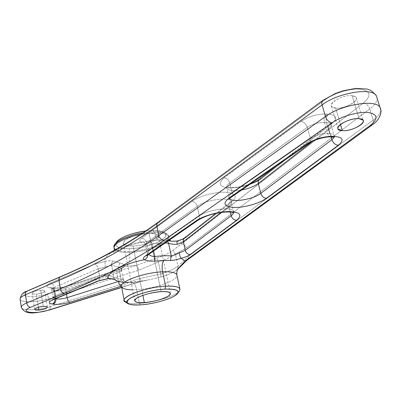<?xml version="1.0" encoding="UTF-8"?>
<svg xmlns="http://www.w3.org/2000/svg" width="401" height="401" viewBox="0 0 401 401"><rect width="100%" height="100%" fill="white"/><g stroke="black" fill="none" stroke-linecap="round" stroke-linejoin="round"><path stroke-width="0.3" stroke-dasharray="2 1.5" d="M40.676 290.239C35.599 290.78 32.757 291.783 32.16 293.241C32.446 293.903 33.814 294.184 36.26 294.073L38.356 307.246L36.26 294.073C41.318 293.527 44.14 292.524 44.732 291.066C44.451 290.414 43.102 290.139 40.676 290.239L43.283 306.409L40.676 290.239C48.366 289.738 43.644 293.743 36.26 294.073C28.586 294.62 33.128 290.58 40.676 290.239M352.143 95.674C343.592 94.556 328.324 102.656 331.582 106.43L335.682 108.125L340.479 124.44L335.682 108.125C344.143 109.147 359.331 101.202 356.063 97.313L352.143 95.674L359.095 118.666L352.143 95.674C364.654 96.631 347.236 109.488 335.682 108.125C322.96 107.518 340.038 94.265 352.143 95.674M149.082 233.367L161.132 291.632L149.082 233.367C137.413 233.387 121.568 239.703 123.483 243.432C124.33 245.252 127.518 246.114 133.057 246.024C144.606 245.888 160.179 239.733 158.285 235.908C157.483 234.184 154.415 233.337 149.082 233.367C157.949 233.628 160.355 235.658 156.305 239.442C150.48 243.206 142.731 245.397 133.057 246.024L142.901 295.331L133.057 246.024C124.205 245.913 121.588 243.963 125.207 240.169C131.017 236.249 138.977 233.983 149.082 233.367M115.944 243.086C115.057 246.921 119.638 248.785 129.693 248.68C141.383 248.354 156.631 244.074 162.926 239.292C168.881 233.848 165.483 230.911 152.736 230.475L145.779 230.976L152.736 230.475C157.152 230.42 160.565 230.851 162.961 231.773C175.192 236.064 149.859 248.51 129.693 248.68L129.147 251.467L129.348 252.485C147.352 252.184 171.618 242.675 168.686 236.72C167.448 234.094 162.706 232.801 154.455 232.841L154.235 231.773C162.48 231.738 167.222 233.041 168.46 235.683C171.397 241.663 147.147 251.181 129.147 251.467C120.395 251.653 115.358 250.314 114.024 247.452M142.987 232.851L154.235 231.773L154.455 232.841L140.676 234.379L154.455 232.841C155.362 236.811 156.901 239.222 159.077 240.069L166.415 240.324L168.575 240.63L166.199 240.304L167.663 241.267L166.199 240.304L159.077 240.069L150.771 240.675L152.064 243.658C149.458 244.57 147.403 245.071 145.889 245.171L144.671 242.961L143.944 242.42L142.52 241.928L140.671 242.074L144.34 241.888L150.771 240.675L159.077 240.069C156.901 239.222 155.362 236.811 154.455 232.841C162.706 232.801 167.448 234.094 168.686 236.72C171.618 242.675 147.352 252.184 129.348 252.485L129.147 251.467C151.002 251.237 178.565 237.813 165.352 233.166C162.751 232.169 159.047 231.708 154.235 231.773L152.736 230.475L154.235 231.773L142.987 232.851M114.225 248.495C115.558 251.347 120.596 252.675 129.348 252.485C120.596 252.675 115.558 251.347 114.225 248.495L114.11 247.903M114.105 247.668C115.638 250.384 120.656 251.653 129.147 251.467L129.693 248.68C118.28 248.715 113.974 246.409 116.771 241.758M127.007 302.69C129.819 303.517 133.949 303.747 139.408 303.382L136.701 289.682C154.856 288.855 179.598 279.838 176.831 274.75C179.598 279.838 154.856 288.855 136.701 289.682L139.408 303.382C153.523 302.509 172.786 296.971 178.199 292.139M132.576 289.803L136.701 289.682C135.648 285.056 133.944 282.545 131.588 282.144L129.824 282.69L139.267 281.788L147.127 280.159L139.267 281.788L121.678 287.281L139.789 281.788C140.43 281.387 140.581 280.249 140.25 278.379L160.861 273.958L140.25 278.379L50.13 306.65L48.842 298.765C37.544 302.509 20.481 302.945 20.12 299.336C20.481 302.945 37.544 302.509 48.842 298.765C48.326 296.349 47.403 294.845 46.07 294.254C32.601 298.84 15.614 296.088 27.89 291.021L61.283 276.665L60.386 276.745L61.283 276.665C97.869 261.181 130.796 242.841 160.064 221.643L325.196 99.714C333.998 93.117 350.74 88.135 360.684 89.212C370.73 91.157 371.587 95.789 363.246 103.107L172.696 250.575C169.077 253.307 163.773 255.808 156.776 258.069L136.019 265.492L46.07 294.254L136.019 265.492L124.626 266.369C123.608 267.632 121.373 268.83 117.909 269.963L67.077 286.244C60.621 288.129 55.057 288.7 50.396 287.968L49.674 287.833C45.468 286.89 45.749 285.271 50.521 282.961L94.476 264.134L105.293 261.362C102.31 255.913 119.042 246.45 140.671 242.074C139.252 241.086 139.573 239.808 141.628 238.234L191.879 201.417C198.625 196.39 214.014 192.029 224.565 192.199C235.532 192.961 238.024 196.089 232.034 201.598L186.41 237.242L184.64 237.823L186.41 237.242C184.385 238.76 181.367 240.069 177.352 241.161L170.936 241.036L177.137 241.016L181.493 243.968L363.246 103.107C371.587 95.789 370.73 91.157 360.684 89.212C350.74 88.135 333.998 93.117 325.196 99.714L160.064 221.643C130.796 242.841 97.869 261.181 61.283 276.665L27.89 291.021C15.614 296.088 32.601 298.84 46.07 294.254C47.403 294.845 48.326 296.349 48.842 298.765L50.13 306.65C38.792 310.364 21.699 310.915 21.353 307.422C21.699 310.915 38.792 310.364 50.13 306.65L140.25 278.379C140.581 280.249 140.43 281.387 139.789 281.788L129.824 282.69L131.588 282.144C133.944 282.545 135.648 285.056 136.701 289.682C127.874 290.129 122.826 289.131 121.563 286.7C120.751 284.058 119.989 282.439 119.292 281.843L121.207 281.993L115.618 280.259L113.944 277.672L111.528 264.374L111.984 262.465L112.927 261.116L119.608 262.871C122.811 263.502 124.485 264.665 124.626 266.369L126.621 266.304C129.363 263.517 130.275 258.911 129.348 252.485C130.275 258.911 129.363 263.517 126.621 266.304L136.019 265.492L156.776 258.069C163.773 255.808 169.077 253.307 172.696 250.575L181.493 243.968L177.352 241.161C181.367 240.069 184.385 238.76 186.41 237.242L232.034 201.598C238.024 196.089 235.532 192.961 224.565 192.199C214.014 192.029 198.625 196.39 191.879 201.417C194.525 201.768 196.305 203.402 197.222 206.309C205.663 199.748 229.843 196.545 231.327 201.703C231.913 203.056 231.106 204.6 228.911 206.335L228.891 204.084L229.913 202.375L232.034 201.598L229.913 202.375L229.362 203.011L228.826 204.385L228.911 206.335L220.946 212.52L228.911 206.335L230.274 212.009L228.911 206.335C231.106 204.6 231.913 203.056 231.327 201.703C229.843 196.545 205.663 199.748 197.222 206.309C196.305 203.402 194.525 201.768 191.879 201.417L141.628 238.234C139.573 239.808 139.252 241.086 140.671 242.074L142.52 241.928L143.944 242.42L144.671 242.961L145.889 245.171L145.373 244.59L146.571 242.645C145.779 239.963 144.129 238.49 141.628 238.234C144.129 238.49 145.779 239.963 146.571 242.645L197.222 206.309L199.412 215.928C207.924 209.502 232.184 206.219 233.628 211.217L233.813 211.853L233.628 211.217C232.184 206.219 207.924 209.502 199.412 215.928L197.222 206.309L146.571 242.645L148.395 251.547L199.412 215.928L199.402 218.309L198.289 220.059L199.402 218.309L199.412 215.928L148.395 251.547L146.571 242.645L145.373 244.59L145.889 245.171C147.403 245.071 149.458 244.57 152.064 243.658L150.771 240.675L144.345 241.888L140.671 242.074C119.042 246.45 102.31 255.913 105.293 261.362C109.027 260.615 111.568 260.53 112.927 261.116C111.568 260.53 109.027 260.615 105.293 261.362L94.476 264.134L50.521 282.961C52.381 283.432 53.604 284.916 54.195 287.412L98.17 268.805C97.528 266.229 96.295 264.67 94.476 264.134C96.295 264.67 97.528 266.229 98.17 268.805L105.363 266.971C104.927 264.334 104.902 262.465 105.293 261.362C104.902 262.465 104.927 264.334 105.363 266.971L111.603 265.332L118.746 267.151L119.608 262.871L112.927 261.116L111.744 263.081L111.603 265.332L98.17 268.805L54.195 287.412C53.604 284.916 52.381 283.432 50.521 282.961C45.749 285.271 45.468 286.89 49.674 287.833L50.396 287.968C55.057 288.7 60.621 288.129 67.077 286.244L117.909 269.963C121.373 268.83 123.608 267.632 124.626 266.369C124.485 264.665 122.811 263.502 119.608 262.871L118.746 267.151L119.969 267.622L120.927 268.635L121.393 269.673L121.277 270.921L121.874 267.973L124.626 266.369L121.874 267.973L121.277 270.921L116.796 273.307C116.485 271.482 116.661 270.364 117.318 269.953L117.909 269.963L117.318 269.953C116.661 270.364 116.485 271.482 116.796 273.307L65.674 289.617L66.416 286.264L67.077 286.244L66.416 286.264L65.674 289.617C61.338 290.875 57.614 291.266 54.506 290.785L53.744 288.976L52.541 288.023L50.396 287.968L52.305 287.933L52.987 288.264L54.045 289.432L54.506 290.785L53.584 290.615L52.792 288.735L51.554 287.803L49.674 287.833L51.313 287.728L52.22 288.174L53.097 289.201L53.584 290.615L51.629 289.622C51.508 288.946 52.366 288.209 54.195 287.412L55.559 295.617L99.729 277.261L98.17 268.805L99.729 277.261L106.947 275.427C110.666 275.883 112.997 276.63 113.944 277.672L121.087 279.332L118.746 267.151L111.603 265.332L113.944 277.672C112.997 276.63 110.666 275.883 106.947 275.427L99.729 277.261L55.559 295.617L54.195 287.412C52.366 288.209 51.508 288.946 51.629 289.622L54.506 290.785L55.809 298.635L54.506 290.785C57.614 291.266 61.338 290.875 65.674 289.617L66.461 294.234L65.674 289.617L116.796 273.307L118.335 281.357L116.796 273.307L121.277 270.921L121.398 269.678L120.395 267.973L118.746 267.151L121.087 279.332L123.162 278.81L118.556 281.422L123.162 278.81L121.087 279.332L113.944 277.672L115.618 280.259L116.586 280.715M179.437 290.82C176.355 295.813 154.956 302.449 139.408 303.382L140.821 304.855L139.408 303.382C133.222 303.788 128.786 303.447 126.089 302.354M165.142 243.006L152.064 243.658L165.142 243.006M259.522 179.192L261.447 178.615L331.933 123.543L329.622 124.295C328.544 125.333 328.259 126.826 328.765 128.766C330.945 127.032 331.677 125.533 330.96 124.27C330.299 123.307 328.805 122.771 326.479 122.651C328.805 122.771 330.299 123.307 330.96 124.27C331.677 125.533 330.945 127.032 328.765 128.766C328.259 126.826 328.544 125.333 329.622 124.295L331.933 123.543C337.782 118.305 336.665 115.182 328.579 114.18C326.434 116.31 325.732 119.137 326.479 122.651L324.444 122.511L326.479 122.651C325.732 119.137 326.434 116.31 328.579 114.18L326.95 114.054C324.559 116.17 323.722 118.987 324.444 122.511C318.409 122.315 312.68 123.934 307.256 127.363C312.68 123.934 318.409 122.315 324.444 122.511C323.722 118.987 324.559 116.17 326.95 114.054C317.843 113.714 309.231 116.16 301.111 121.388C303.998 121.999 306.048 123.989 307.256 127.363L229.743 182.976L307.256 127.363C306.048 123.989 303.998 121.999 301.111 121.388L224.159 177.768C226.881 178.189 228.745 179.929 229.743 182.976C227.066 184.946 226.054 186.681 226.705 188.169C228.535 190.686 233.547 191.287 241.738 189.974C233.547 191.287 228.535 190.686 226.705 188.169C226.054 186.681 227.066 184.946 229.743 182.976C228.745 179.929 226.881 178.189 224.159 177.768C217.407 183.788 219.412 187.182 230.184 187.949C240.249 188.129 254.861 183.793 261.447 178.615L259.267 179.392M328.765 128.766L312.73 141.222L328.765 128.766L331.161 137.067L328.765 128.766M331.933 123.543L261.447 178.615C254.861 183.793 240.249 188.129 230.184 187.949C219.412 187.182 217.407 183.788 224.159 177.768L301.111 121.388C309.231 116.16 317.843 113.714 326.95 114.054L328.579 114.18C336.665 115.182 337.782 118.305 331.933 123.543M160.064 221.643L158.245 222.144L160.064 221.643M325.196 99.714L323.196 100.09L325.196 99.714M363.246 103.107C366.243 103.608 368.404 105.553 369.727 108.937C374.524 105.262 377.015 101.829 377.206 98.626C377.015 101.829 374.524 105.262 369.727 108.937C368.404 105.553 366.243 103.608 363.246 103.107M181.493 243.968C183.914 244.119 185.518 245.462 186.315 248.003L369.727 108.937L373.166 120.115C378.178 116.385 380.709 112.932 380.77 109.749C380.709 112.932 378.178 116.385 373.166 120.115L369.727 108.937L186.315 248.003C185.518 245.462 183.914 244.119 181.493 243.968M175.377 254.044L186.315 248.003L175.377 254.044L172.696 250.575L175.377 254.044L177.994 266.209L188.174 256.45L373.166 120.115C373.757 122.22 373.466 123.804 372.298 124.871C373.466 123.804 373.757 122.22 373.166 120.115L188.174 256.45L188.119 258.585L187.046 260.214L188.119 258.585L188.174 256.45L177.994 266.209L175.377 254.044C171.493 256.936 165.824 259.577 158.365 261.968C165.824 259.577 171.493 256.936 175.377 254.044M156.776 258.069L158.365 261.968L156.776 258.069M136.019 265.492C137.162 266.184 138.029 267.778 138.626 270.269L158.365 261.968L138.626 270.269C138.029 267.778 137.162 266.184 136.019 265.492M48.842 298.765L138.626 270.269L48.842 298.765M27.89 291.021L26.972 291.116L27.89 291.021M177.999 269.036L176.856 269.928L177.929 268.314L177.994 266.209C174.074 269.006 168.36 271.592 160.861 273.958L158.365 261.968L160.861 273.958C168.36 271.592 174.074 269.006 177.994 266.209L177.929 268.314L176.851 269.933M160.861 273.958L160.746 277.166C167.763 274.961 173.112 272.565 176.796 269.973C173.112 272.565 167.763 274.961 160.746 277.166L160.861 273.958M126.726 282.284L123.353 282.259L126.736 282.284L127.824 282.775C126.841 283.923 124.721 285.036 121.453 286.113C124.721 285.036 126.841 283.923 127.824 282.775L129.824 282.69L127.824 282.775L126.726 282.284L131.588 282.144L147.127 280.159L160.746 277.166L139.789 281.788L121.709 287.437M50.13 306.65C50.381 308.469 50.095 309.607 49.283 310.058C50.095 309.607 50.381 308.469 50.13 306.65M153.588 251.011L152.064 243.658L153.588 251.011M147.693 254.003L147.182 253.442L148.395 251.547L147.182 253.442L148.515 254.525L147.693 254.003L147.789 255.026L147.693 254.003M147.217 255.422L148.325 253.763L148.395 251.547L148.225 254.044L146.901 255.637M329.682 133.754C332.013 133.854 333.507 134.365 334.163 135.297L334.244 137.067L334.163 135.297C333.507 134.365 332.013 133.854 329.682 133.754L326.479 122.651L329.682 133.754L327.642 133.628L329.682 133.754L332.148 136.977L329.682 133.754M324.444 122.511L327.642 133.628L324.444 122.511M310.369 138.465C315.838 135.097 321.592 133.483 327.642 133.628C321.592 133.483 315.838 135.097 310.369 138.465L307.256 127.363L310.369 138.465L232.189 193.046L310.369 138.465C310.895 140.53 310.595 142.069 309.467 143.082C310.595 142.069 310.895 140.53 310.369 138.465M229.743 182.976L232.189 193.046L229.743 182.976M229.462 198.63L229.106 198.114C228.465 196.67 229.492 194.981 232.189 193.046C229.492 194.981 228.465 196.67 229.106 198.114L229.462 198.63M231.116 197.332C232.234 196.35 232.595 194.921 232.189 193.046C232.595 194.921 232.234 196.35 231.116 197.332L230.801 197.553M330.409 136.921L328.73 135.749L327.642 133.628L329.161 136.195L330.409 136.921L331.757 137.052M332.514 137.097L333.878 137.087M55.408 298.8L54.927 298.725L53.584 290.615L54.927 298.725L52.977 297.778C52.862 297.121 53.724 296.404 55.559 295.617C53.724 296.404 52.862 297.121 52.977 297.778L55.408 298.8M123.353 282.259L121.909 281.231L121.087 279.332L121.909 281.231L123.353 282.259L116.907 280.845M54.962 298.981L54.927 298.725L54.962 298.981M54.32 299.246C55.383 298.61 55.794 297.402 55.559 295.617C55.794 297.402 55.383 298.61 54.32 299.246L54.065 299.352M98.631 280.951C99.643 280.329 100.009 279.096 99.729 277.261C100.009 279.096 99.643 280.329 98.631 280.951L98.39 281.051M108.205 278.555C107.749 278.394 107.333 277.352 106.947 275.427C107.333 277.352 107.749 278.394 108.205 278.555L108.3 278.545M116.666 280.74L121.207 281.993M127.824 282.775C125.257 282.825 123.603 281.612 122.866 279.141C123.603 281.612 125.257 282.825 127.824 282.775M32.16 293.241L34.702 309.351M44.732 291.066L47.338 307.126M331.582 106.43L338.223 129.122M356.063 97.313L363 120.165M170.34 293.241L158.285 235.908M134.761 300.935L123.483 243.432M168.46 235.683L169.803 239.783M165.352 233.166L162.961 231.773M127.358 303.161L128.581 303.933M233.738 212.299L231.327 201.703L231.532 200.706L229.913 202.375L215.773 213.447M168.676 240.56L166.415 240.324L168.56 240.64M146.761 255.718L147.182 253.442L145.373 244.59L144.671 242.961L143.483 242.129L144.34 241.888C127.282 244.394 111.949 253.031 113.488 252.921L114.265 250.354M228.946 199.197L229.106 198.114L226.645 187.182L230.54 187.498C235.883 187.748 242.545 186.54 250.54 183.884M334.504 136.967L330.96 124.27L331.276 122.581L329.622 124.295L276.354 166.009M123.162 278.81L121.398 269.678L121.914 267.908L117.318 269.953L66.416 286.264C60.471 287.868 55.769 288.424 52.305 287.933L50.626 287.652L51.629 289.622L52.977 297.778L52.431 300.159M372.033 125.067L372.298 124.871M177.869 269.181L176.856 269.928M198.289 220.059L197.974 220.279M309.467 143.082L309.141 143.307M126.736 282.284C127.107 282.274 124.465 282.454 123.162 278.805"/><path stroke-width="0.6" d="M38.807 310.073C36.346 310.209 34.977 309.968 34.702 309.351C35.313 307.973 38.175 306.991 43.283 306.409C45.714 306.279 47.067 306.514 47.338 307.126C46.732 308.499 43.889 309.482 38.807 310.073L38.356 307.246L38.807 310.073C46.22 309.652 51.002 305.828 43.283 306.409C35.699 306.84 31.098 310.695 38.807 310.073M342.314 130.671L338.223 129.122C335.015 125.603 350.519 117.729 359.095 118.666L363 120.165C366.213 123.799 350.795 131.523 342.314 130.671L340.479 124.44L342.314 130.671C353.898 131.804 371.652 119.408 359.095 118.666C346.95 117.498 329.532 130.275 342.314 130.671M161.132 291.632C166.535 291.357 169.603 291.893 170.34 293.241C172.074 296.229 156.039 301.908 144.345 302.565L142.901 295.331L144.345 302.565C138.731 302.9 135.538 302.354 134.761 300.935C132.977 298.028 149.312 292.199 161.132 291.632C150.866 292.605 142.706 294.805 136.646 298.229C132.821 301.452 135.383 302.895 144.345 302.565C154.159 301.602 162.104 299.477 168.174 296.179C172.45 292.941 170.099 291.427 161.132 291.632M114.11 247.903L114.024 247.452C112.009 242.951 126.566 235.427 142.987 232.851C129.092 235.452 119.779 239.181 115.047 244.039L116.771 241.758C121.914 236.705 131.583 233.111 145.779 230.976C131.999 232.55 117.463 238.535 115.944 243.086M140.676 234.379C125.147 237.277 112.395 244.259 114.225 248.495C112.395 244.259 125.147 237.277 140.676 234.379M115.047 244.039L113.999 245.953L114.105 247.668M178.199 292.139C179.678 290.87 180.224 289.743 179.828 288.76C178.696 286.655 173.954 285.798 165.608 286.189L164.966 289.136C144.931 290.038 119.137 300.8 128.581 303.933C131.042 304.93 135.122 305.236 140.821 304.855C155.162 303.978 174.931 297.858 177.728 293.306C179.422 290.134 175.167 288.74 164.966 289.136C177.859 288.885 181.162 291.086 174.881 295.743C168.29 299.883 152.671 304.038 140.821 304.855C127.954 305.372 124.195 303.316 129.553 298.69C135.668 294.439 152.651 289.828 164.966 289.136L165.608 286.189L162.605 271.818C170.921 271.527 175.663 272.505 176.831 274.75C175.663 272.505 170.921 271.527 162.605 271.818L165.608 286.189C147.097 287.001 121.453 296.214 124.27 300.775L127.007 302.69M124.27 300.775L121.563 286.7C118.701 281.823 144.149 272.419 162.605 271.818C161.809 267.632 162.059 263.823 163.352 260.389L170.5 260.49C173.427 260.455 176.956 259.738 181.082 258.329L185.197 260.911L370.113 125.548C378.639 118.511 377.867 114.14 367.807 112.435C357.827 111.553 340.9 116.501 331.923 122.856L164.009 240.219C161.397 239.953 159.668 238.4 158.811 235.562C129.673 255.978 96.862 273.733 60.376 288.82L26.712 302.95C22.927 304.58 21.138 306.073 21.353 307.422C21.138 306.073 22.927 304.58 26.712 302.95L25.443 294.76C21.674 296.414 19.9 297.943 20.12 299.336C19.9 297.943 21.674 296.414 25.443 294.76L25.599 292.59L26.702 291.231L25.704 292.329L25.383 294.093L26.712 302.95C27.288 305.457 28.531 306.92 30.436 307.331C18.06 312.264 35.077 314.6 48.646 310.093L121.678 287.281L48.646 310.093C35.077 314.6 18.06 312.264 30.436 307.331C28.531 306.92 27.288 305.457 26.712 302.95L60.376 288.82L58.882 279.422L59.288 277.718L60.386 276.745L59.168 277.958L58.962 280.434L25.443 294.76L58.962 280.434L60.376 288.82C60.992 291.397 62.24 292.91 64.12 293.367L30.436 307.331L64.12 293.367C62.24 292.91 60.992 291.397 60.376 288.82C96.862 273.733 129.673 255.978 158.811 235.562L156.851 226.239C127.919 247.076 95.293 265.141 58.962 280.434C95.293 265.141 127.919 247.076 156.851 226.239L156.891 224.039L157.929 222.38L156.981 223.758L156.756 225.588L158.811 235.562L325.462 116.526L322.103 104.902L156.851 226.239L322.103 104.902C321.567 102.862 321.818 101.338 322.865 100.34C321.818 101.338 321.567 102.862 322.103 104.902C337.401 92.952 371.607 87.157 376.263 95.613C371.607 87.157 337.401 92.952 322.103 104.902L325.462 116.526L158.811 235.562C159.668 238.4 161.397 239.953 164.009 240.219C134.32 260.585 101.022 278.299 64.12 293.367C101.022 278.299 134.32 260.585 164.009 240.219L331.923 122.856C328.935 122.21 326.78 120.099 325.462 116.526C326.78 120.099 328.935 122.21 331.923 122.856C340.9 116.501 357.827 111.553 367.807 112.435C377.867 114.14 378.639 118.511 370.113 125.548L372.298 124.871L370.113 125.548L185.197 260.911L187.046 260.214L185.197 260.911L176.851 269.933L185.197 260.911L181.082 258.329C180.44 257.432 179.803 255.637 179.172 252.941C175.613 254.645 172.976 255.648 171.277 255.943L168.56 243.227L167.663 241.267L168.56 243.227L165.142 243.006L168.56 243.227C170.48 244.003 173.397 244.364 177.302 244.319C176.906 242.404 176.831 241.312 177.077 241.031L177.077 241.031C176.831 241.312 176.906 242.404 177.302 244.319C173.397 244.364 170.48 244.003 168.56 243.227L171.277 255.943C166.621 255.567 161.102 255.763 154.731 256.535L153.588 251.011L154.731 256.535L151.949 256.239L148.515 254.525L151.949 256.239L154.731 256.535L154.997 261.091C150.445 261.357 146.861 260.901 144.25 259.718C146.41 258.926 147.593 257.357 147.789 255.026C147.593 257.357 146.41 258.926 144.25 259.718C142.841 258.81 143.177 257.602 145.262 256.094L147.217 255.422L145.262 256.094L196.249 220.725C203.101 215.898 218.625 211.568 229.222 211.578C240.219 212.139 242.67 215.056 236.57 220.324C233.918 220.114 232.119 218.58 231.166 215.728L185.267 250.369L183.272 241.096L183.598 239.096L184.64 237.823L183.402 239.623L183.367 241.708L177.302 244.319L183.367 241.708L220.946 212.52L183.367 241.708L185.267 250.369L179.172 252.941L185.267 250.369L231.166 215.728L230.274 212.009L231.166 215.728C233.016 214.319 233.893 213.031 233.813 211.853C233.893 213.031 233.016 214.319 231.166 215.728C232.119 218.58 233.918 220.114 236.57 220.324L190.229 254.515C187.743 254.379 186.094 252.996 185.267 250.369C186.094 252.996 187.743 254.379 190.229 254.515C188.174 255.973 185.127 257.247 181.082 258.329C176.956 259.738 173.427 260.455 170.5 260.49L171.277 255.943C172.976 255.643 175.613 254.645 179.172 252.941C179.803 255.637 180.44 257.432 181.082 258.329C185.127 257.247 188.174 255.973 190.229 254.515L236.57 220.324C242.67 215.056 240.219 212.139 229.222 211.578C218.625 211.568 203.101 215.898 196.249 220.725L198.289 220.059L196.249 220.725L145.262 256.094C143.177 257.602 142.841 258.81 144.25 259.718C146.861 260.901 150.445 261.357 154.997 261.091L154.731 256.535C161.102 255.763 166.621 255.567 171.277 255.943L170.5 260.49L163.352 260.389L154.997 261.091L163.352 260.389C162.059 263.823 161.809 267.632 162.605 271.818C144.149 272.419 118.701 281.823 121.563 286.7C122.47 288.695 126.14 289.733 132.576 289.803M127.358 303.161L126.089 302.354C115.739 298.92 143.779 287.126 165.608 286.189C176.701 285.793 181.307 287.337 179.437 290.82L177.728 293.306M168.575 240.63L170.931 241.036L168.575 240.63M258.289 183.508C254.229 186.46 248.715 188.615 241.738 189.974C248.715 188.615 254.229 186.46 258.289 183.508L258.234 181.162L259.267 179.392L258.234 181.162L258.289 183.508L312.73 141.222L258.289 183.508L260.795 193.362L258.289 183.508M250.54 183.884C254.184 182.51 257.091 181.016 259.267 179.392L259.522 179.192M158.245 222.144L157.929 222.38L158.245 222.144M323.196 100.09L322.865 100.34L323.196 100.09M377.206 98.626L376.263 95.613L377.206 98.626M26.972 291.116L26.702 291.231L26.972 291.116M380.77 109.749L379.857 107.112C375.271 98.917 340.915 104.791 325.462 116.526C340.915 104.791 375.271 98.917 379.857 107.112L380.77 109.749M331.161 137.067L331.918 139.683L260.795 193.362C253.437 199.292 232.58 202.826 229.462 198.63C232.58 202.826 253.437 199.292 260.795 193.362L331.918 139.683L331.161 137.067M334.244 137.067L331.918 139.683C333.171 143.017 335.281 144.891 338.254 145.297L266.48 198.254C263.728 197.994 261.833 196.36 260.795 193.362C261.833 196.36 263.728 197.994 266.48 198.254C259.778 203.232 245.036 207.523 234.931 207.497C224.124 206.926 222.159 203.758 229.036 197.984L231.116 197.332L229.036 197.984L307.316 143.688L309.467 143.082L307.316 143.688C315.572 138.631 324.274 136.205 333.421 136.4L330.409 136.921L335.061 136.495L332.514 137.097L335.061 136.495C343.166 137.332 344.228 140.265 338.254 145.297C335.281 144.891 333.171 143.017 331.918 139.683L334.244 137.067M55.854 298.885L55.408 298.8L55.854 298.885C58.962 299.321 62.691 298.915 67.047 297.667C62.691 298.915 58.962 299.321 55.854 298.885C56.05 301.422 55.122 303.171 53.062 304.133C57.734 304.755 63.318 304.133 69.824 302.274L121.453 286.113L69.824 302.274C68.516 301.687 67.594 300.154 67.047 297.667L66.461 294.234L67.047 297.667L118.36 281.487L67.047 297.667C67.594 300.154 68.516 301.687 69.824 302.274C63.318 304.133 57.734 304.755 53.062 304.133C55.122 303.171 56.05 301.422 55.854 298.885M118.556 281.422L118.36 281.487C118.952 284.018 119.844 285.602 121.037 286.249C119.844 285.602 118.952 284.018 118.36 281.487L118.556 281.422M116.666 280.74C115.182 279.517 112.45 278.725 108.481 278.354C105.558 273.281 122.475 264.144 144.25 259.718C122.475 264.144 105.558 273.281 108.481 278.354L97.588 281.116L53.243 299.437C48.426 301.672 48.125 303.196 52.341 304.018L53.062 304.133L52.341 304.018C54.185 303.101 55.062 301.422 54.962 298.981C55.062 301.422 54.185 303.101 52.341 304.018C48.125 303.196 48.426 301.672 53.243 299.437L97.588 281.116L108.481 278.354C112.45 278.725 115.182 279.517 116.666 280.74L115.618 280.259C114.731 279.417 112.29 278.845 108.3 278.545M338.254 145.297C344.228 140.265 343.166 137.332 335.061 136.495L333.421 136.4C324.274 136.205 315.572 138.631 307.316 143.688L229.036 197.984C222.159 203.758 224.124 206.926 234.931 207.497C245.036 207.523 259.778 203.232 266.48 198.254L338.254 145.297M121.207 281.993L123.353 282.259M179.828 288.76L176.831 274.75C176.696 271.963 177.041 270.109 177.869 269.181M168.56 240.64C170.445 241.252 173.282 241.377 177.077 241.031C184.505 238.7 183.252 238.545 184.405 238.014L215.773 213.447M259.267 179.392L276.354 166.009M114.265 250.354L114.225 248.495M169.803 239.783L170.245 240.65L168.676 240.56M372.298 124.871C376.87 122.185 383.702 113.533 379.857 107.112L376.263 95.613C370.87 89.473 369.141 89.789 366.684 89.007L355.642 88.405L343.186 90.746L335.697 93.318L322.865 100.34L157.929 222.38C129.072 243.307 96.471 261.462 60.125 276.855L26.702 291.231C23.173 291.993 20.972 294.645 20.095 299.186M49.128 310.108C38.727 312.113 25.875 316.559 21.353 307.422L20.12 299.336M187.046 260.214L372.033 125.067M186.821 260.384L177.999 269.036M49.283 310.058L121.709 287.437M233.738 212.299C235.557 212.715 228.971 211.307 221.031 212.51C213.548 213.818 207.247 214.941 198.289 220.059M197.974 220.279L147.217 255.422M230.801 197.553L228.946 199.197M309.141 143.307L231.116 197.332M330.409 136.921C325.903 136.53 314.093 139.578 309.467 143.082M332.514 137.097L331.757 137.052M334.504 136.967L333.878 137.087M54.065 299.352L52.431 300.159M98.39 281.051L54.32 299.246M108.205 278.555L98.631 280.951M116.907 280.845L116.586 280.715"/></g></svg>
